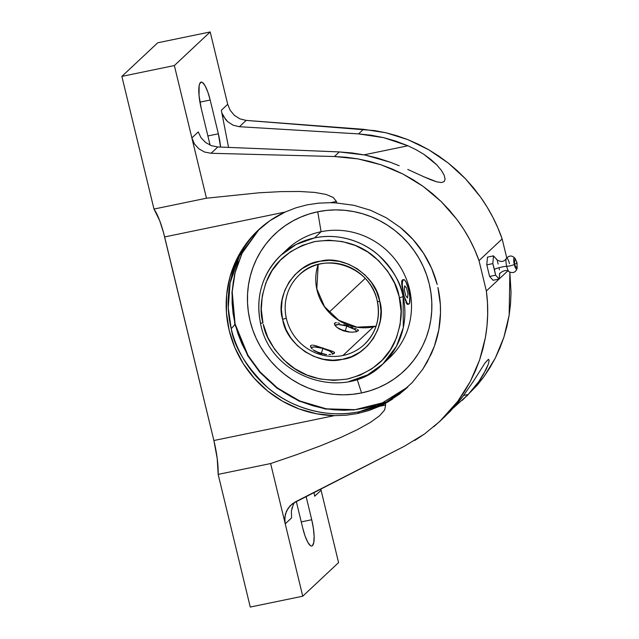 <?xml version="1.0" encoding="UTF-8"?>
<svg xmlns="http://www.w3.org/2000/svg" width="639" height="639" viewBox="0 0 639 639"><rect width="100%" height="100%" fill="white"/><g stroke="black" fill="none" stroke-linecap="round" stroke-linejoin="round"><path stroke-width="0.96" d="M375.357 405.461L365.228 408.089L354.861 409.695L344.341 410.27L333.774 409.799L323.27 408.305L312.918 405.781L302.83 402.266L293.093 397.785L283.804 392.386L275.05 386.124L266.918 379.055L259.49 371.243L252.836 362.768L247.013 353.718L242.085 344.165L238.099 334.213L235.088 323.949A400.925 55.401 -13.6 0 0 234.825 324.372L231.917 292.606L234.705 273.732L241.766 253.683L234.705 273.732L231.917 292.606L234.825 324.372A240.552 33.244 166.4 0 1 231.19 328.614L228.243 307.75L230.112 282.933L239.617 255.552L259.266 229.161A108.382 104.293 -133.1 0 0 231.19 328.614A108.382 104.293 -133.1 0 0 359.613 411.636A108.382 104.293 -133.1 0 0 407.818 387.002L385.884 402.346L359.613 411.636C324.684 419.288 288.229 406.084 266.974 386.954C246.127 366.474 234.201 347.033 231.19 328.614A240.552 33.244 -13.6 0 0 234.825 324.372L247.652 355.643L259.833 372.313L276.887 388.097L299.004 401.068L325.371 409L353.974 409.958L381.882 403.185L353.974 409.958L325.371 409L299.004 401.068L276.887 388.097L259.833 372.313L247.652 355.643L234.825 324.372A400.925 55.401 166.4 0 1 235.088 323.949L232.197 291.839L235.08 272.741L242.349 252.477M399.623 394.063L412.267 382.505L422.858 369.102L427.307 361.81L434.344 346.298L438.785 329.852L440.503 312.91L440.327 304.38L437.907 287.478C440.431 298.589 441.126 309.907 439.983 321.417C438.905 332.512 435.958 343.431 431.141 354.198L422.858 369.102L412.267 382.505L399.623 394.063L385.261 403.497A108.382 104.293 46.9 0 1 379.654 406.284L368.815 410.534L357.608 413.521L346.106 415.222L334.365 415.638A108.382 104.293 46.9 0 1 234.353 346.386A108.382 104.293 46.9 0 1 258.268 230.088A108.382 104.293 46.9 0 1 285.114 212.052L295.929 207.819L307.127 204.847L318.637 203.13L330.403 202.699A108.382 104.293 46.9 0 1 336.761 203.018L353.958 205.319L370.596 210.279L386.252 217.763L400.509 227.588C409.767 235.176 417.419 243.707 423.481 253.188C429.783 263.02 434.352 273.46 437.188 284.507L431.597 268.316L423.481 253.188L413.026 239.497L400.509 227.588L386.252 217.763L370.596 210.279L353.958 205.319L336.761 203.018A108.382 104.293 -133.1 0 0 330.403 202.699L336.386 201.461L336.761 203.018L336.386 201.461L333.246 197.459L326.05 194.44L314.875 192.443L299.883 191.492L281.272 191.604L259.298 192.77L206.453 198.21L191.868 137.904L198.234 131.938L201.029 137.736L205.574 142.489L211.381 145.676L217.835 146.962L211.094 153.28L204.592 152.042L198.833 148.799L194.432 143.919L191.868 137.904L198.234 131.938L201.029 137.736L205.574 142.489L211.381 145.676L217.835 146.962L211.094 153.28L334.421 156.515L339.317 151.922L217.835 146.962L339.317 151.922L334.421 156.515L346.274 157.266L358.048 158.911L369.661 161.419L381.06 164.79L392.17 169L402.929 174.024L413.281 179.839L423.154 186.396L432.499 193.681L441.261 201.628L449.393 210.207L456.837 219.361L463.563 229.034L469.521 239.178L474.681 249.729L479.01 260.632L486.351 290.985L487.469 302.614L487.685 314.284L486.998 325.922L485.416 337.48L482.94 348.87L479.585 360.037L475.376 370.908L470.336 381.435L464.497 391.539L457.883 401.18L450.543 410.286L442.515 418.809L433.841 426.708M506.352 258.428A6.989 1.637 -101.7 0 0 506.695 266.319A4.808 0.663 -13.6 0 0 514.315 264.57A4.808 0.663 166.4 0 1 506.695 266.319A6.989 1.637 -101.7 0 0 509.211 271.815A6.989 1.637 -101.7 0 1 506.695 266.319A7.213 0.998 -13.6 0 0 500.305 267.366A7.213 0.998 -13.6 0 0 494.402 269.354L495.632 275.185L489.602 276.431L486.798 264.85L492.829 263.603L493.5 255.872L487.469 257.118L493.5 255.872L496.966 259.722L493.5 255.872L492.829 263.603L494.402 269.354A7.213 0.998 166.4 0 1 500.305 267.366A7.213 0.998 166.4 0 1 506.695 266.319A6.989 1.637 -101.7 0 1 506.352 258.428A6.989 1.637 -101.7 0 1 509.475 263.715M499.562 274.65C498.803 273.196 505.864 268.308 509.059 271.727C513.037 273.532 515.721 272.398 517.127 268.324L514.315 264.57A5.775 1.358 78.3 0 0 517.071 268.532M514.874 258.148A5.775 1.358 78.3 0 0 513.724 259.21A5.775 1.358 78.3 0 0 514.315 264.57L516.759 263.228L516.608 262.421L516.759 263.228L514.315 264.57L515.074 258.404L517.015 262.733L517.127 268.324M399.423 297.654L399.103 296.256C397.075 283.996 389.159 271.136 375.333 257.677C359.414 243.539 339.165 238.187 314.588 241.614C290.857 248.196 275.066 260.84 267.23 279.531C260.88 296.768 259.45 311.233 262.948 322.919A3.211 0.455 167.5 0 1 260.456 323.014A3.211 0.455 -12.5 0 0 262.948 322.919L261.295 309.316L262.286 295.745L265.896 282.734L271.974 270.76L280.305 260.289L290.569 251.718L302.367 245.36L315.267 241.478L328.765 240.192L342.352 241.574L355.524 245.56L367.768 252.006L378.623 260.656L387.681 271.192L394.59 283.213L399.103 296.256L401.084 311.265L400.086 324.828L396.484 337.847L390.397 349.813L382.066 360.284L371.81 368.855L360.005 375.213L347.113 379.103L333.614 380.381L320.019 378.999L306.856 375.013L294.611 368.567L283.756 359.917L274.698 349.381L267.781 337.36L263.276 324.316C265.297 336.577 273.22 349.437 287.039 362.896C302.958 377.034 323.206 382.386 347.784 378.967C371.523 372.377 387.306 359.741 395.142 341.042C401.5 323.805 402.921 309.34 399.423 297.654A3.211 0.455 -12.5 0 0 403.129 296.496A3.211 0.455 167.5 0 1 399.423 297.654M260.456 323.014A3.211 0.455 -12.5 0 1 260.52 322.887A74.547 71.728 46.9 0 1 280.848 255.296L296.081 244.481L314.46 237.932C338.734 232.596 364.206 241.957 378.863 255.504C393.225 269.977 401.316 283.644 403.129 296.496A74.547 71.728 46.9 0 1 382.801 364.078A74.547 71.728 46.9 0 1 349.182 381.451L367.569 374.893L382.801 364.078C345.116 402.969 269.882 377.609 260.456 323.014C255.416 296.488 262.214 273.915 280.848 255.296A74.547 71.728 46.9 0 1 314.46 237.932A74.547 71.728 46.9 0 1 403.129 296.496L403.281 327.703L396.476 346.266L382.801 364.078L389.431 357.864A74.547 71.728 -133.1 0 0 402.354 270.457A74.547 71.728 -133.1 0 0 321.097 231.717A74.547 71.728 46.9 0 1 403.449 272.549A74.547 71.728 46.9 0 1 386.012 360.867M377.377 301.32A47.605 45.808 46.9 0 1 364.382 344.429A47.605 45.808 46.9 0 1 342.911 355.524A47.605 45.808 46.9 0 1 286.272 318.062A47.605 45.808 46.9 0 1 299.268 274.954A47.605 45.808 46.9 0 1 320.738 263.859A47.605 45.808 46.9 0 1 377.377 301.32A3.211 0.463 -12.4 0 0 377.314 301.448A3.211 0.463 -12.4 0 0 379.806 301.352C387.322 325.251 366.514 357.185 341.977 359.406C318.845 365.851 286.576 344.717 282.813 320.283L282.566 319.22A3.211 0.463 -12.4 0 0 286.272 318.062A47.605 45.808 -133.1 0 0 342.911 355.524L373.495 326.856A47.605 45.808 46.9 0 1 316.752 288.924A3.211 0.463 -11.8 0 0 316.816 288.796A3.211 0.463 168.2 0 1 316.752 288.924A47.605 45.808 46.9 0 1 318.158 264.498A47.605 45.808 -133.1 0 0 316.752 288.924A47.605 45.808 -133.1 0 0 373.495 326.856L342.911 355.524A47.605 45.808 -133.1 0 0 364.701 344.125M359.613 411.636L357.608 413.521L359.613 411.636M284.267 252.301A74.547 71.728 46.9 0 1 321.097 231.717L317.735 211.773A94.093 90.538 -133.1 0 0 250.073 320.858A94.093 90.538 -133.1 0 0 361.562 392.937L357.145 379.342L361.562 392.937A94.093 90.538 -133.1 0 0 429.232 283.852A94.093 90.538 -133.1 0 0 317.735 211.773L321.097 231.717L314.46 237.932L321.097 231.717A74.547 71.728 -133.1 0 0 287.478 249.082L280.848 255.296M407.962 287.246L409.831 296.656L409.487 303.269L408.513 304.18L407.179 303.221L404.263 296.536L401.811 285.122L401.627 281.831L402.211 280.042L402.794 279.81L401.819 280.721L401.811 285.122L403.648 294.228L402.314 285.018L402.49 281.647L403.217 279.834L404.391 279.858L405.837 281.719L408.625 289.563A12.532 2.939 78.3 0 0 403.64 279.618A12.532 2.939 78.3 0 0 403.648 294.228A12.532 2.939 78.3 0 0 408.633 304.172A12.532 2.939 78.3 0 0 408.625 289.563L407.962 287.246M404.231 296.56L403.648 294.228L404.231 296.56M405.382 300.618L404.814 298.709L405.382 300.618M406.484 303.365L405.941 302.183L406.484 303.365M407.546 304.38L407.019 304.108L408.049 304.164L407.546 304.38M333.622 353.702L334.596 352.792L332.432 354.086L333.622 353.702M330.834 354.389L328.909 354.557L330.834 354.389M326.737 354.557L324.396 354.349L326.737 354.557M322 353.918L319.612 353.255L322 353.918M317.367 352.385L319.612 353.255L317.367 352.385M313.621 350.212L315.346 351.354L313.621 350.212M311.241 347.904L312.239 349.038L311.241 347.904M310.506 346.058L310.658 346.889L310.506 346.058L311.481 345.148L310.514 346.37L310.786 345.467M312.567 345.1L314.013 345.316L312.567 345.1M334.357 353.255L334.341 352.297L332.44 351.258L314.013 345.316M335.379 322.751L334.397 323.661L334.556 324.492L336.13 326.641L339.237 328.957L343.502 330.858L348.295 331.953L352.808 332.16L356.33 331.697L358.495 330.395L356.33 331.697L352.808 332.16L348.295 331.953L343.502 330.858L339.237 328.957L336.13 326.641L334.556 324.492L334.676 323.07L336.465 322.703L335.379 322.751M337.911 322.919L339.66 323.35M343.854 324.652L346.146 325.419L343.854 324.652M348.503 326.202L346.146 325.419L348.503 326.202M352.904 327.647L350.779 326.952L352.904 327.647M356.338 328.861L354.773 328.286L356.338 328.861M358.255 330.866L358.495 330.395L357.505 329.397M356.282 331.929L356.33 330.89L354.805 329.492L346.13 325.874L338.662 324.572L334.98 325.283L335.723 325.131L335.675 326.17A10.927 2.588 -163.6 0 1 335.723 325.131A10.927 2.588 -163.6 0 1 336.817 324.684A10.927 2.588 -163.6 0 1 346.737 326.05A10.927 2.588 -163.6 0 1 355.811 330.275L357.001 331.393A12.532 2.971 16.4 0 1 357.081 331.473A12.532 2.971 16.4 0 0 356.274 330.794M336.146 324.876A12.532 2.971 16.4 0 0 334.844 325.067A12.532 2.971 16.4 0 1 335.211 324.987L336.817 324.684M334.413 323.973L334.676 323.07L334.413 323.973M315.77 345.747L333.614 351.793M332.392 354.325L332.44 353.287L329.628 351.123L322.232 348.271L314.771 346.969L312.455 347.193L311.832 347.528L311.784 348.567A10.927 2.588 -163.6 0 1 311.832 347.528A10.927 2.588 -163.6 0 1 312.918 347.081A10.927 2.588 -163.6 0 1 322.839 348.439A10.927 2.588 -163.6 0 1 331.921 352.672L333.103 353.79A12.532 2.971 16.4 0 1 333.183 353.87A12.532 2.971 16.4 0 0 332.376 353.191M312.255 347.273A12.532 2.971 16.4 0 0 310.945 347.464A12.532 2.971 16.4 0 1 311.313 347.376L312.918 347.081M349.98 332.12A10.927 2.588 -163.6 0 1 337.096 327.495L341.873 329.86L349.98 332.12M311.832 347.528L311.089 347.68L311.832 347.528M326.09 354.517A10.927 2.588 -163.6 0 1 313.198 349.884L317.974 352.257L326.09 354.517M331.921 352.672A10.927 2.588 -163.6 0 1 332.576 354.054M355.811 330.275A10.927 2.588 -163.6 0 1 356.474 331.657M334.397 323.661L334.676 323.07M320.738 263.859A47.605 45.808 -133.1 0 0 298.948 275.257A47.605 45.808 -133.1 0 0 286.272 318.062A3.211 0.463 167.6 0 1 282.566 319.22C275.058 295.322 295.857 263.388 320.395 261.167C343.534 254.721 375.796 275.856 379.566 300.298L379.806 301.352A3.211 0.463 167.6 0 1 377.314 301.448C371.307 266.463 323.126 250.216 299.268 274.954M373.495 326.856A47.605 45.808 -133.1 0 0 376.036 326.257M282.566 319.22L286.016 329.572L290.945 338.127L297.391 345.627L305.123 351.793L313.837 356.386L323.214 359.23L332.887 360.212L342.504 359.31L351.682 356.546L360.092 352.033L367.401 345.931L373.344 338.478L377.681 329.964L380.261 320.698L380.98 311.041L379.806 301.352L376.355 291.009L371.435 282.446L364.981 274.946L357.257 268.779L348.543 264.187L339.165 261.343L329.484 260.361L319.875 261.263L310.69 264.027L302.287 268.548L294.97 274.642L289.036 282.095L284.69 290.609L282.118 299.875L281.4 309.54L282.566 319.22M383.12 402.682L355.116 409.663L326.353 408.848L299.787 400.988L277.486 388.001L260.289 372.154L248.004 355.396L235.088 323.949L233.083 313.485L232.109 302.91L232.165 292.335L233.259 281.847L235.376 271.559L238.499 261.575M361.562 392.937L370.237 390.685L378.615 387.585L386.627 383.664L394.175 378.959L401.204 373.519L407.634 367.393L413.417 360.636L418.489 353.319L422.794 345.515L426.309 337.296L428.985 328.734L430.798 319.923L431.732 310.945L431.78 301.88L430.942 292.822L429.232 283.852L426.652 275.066L423.234 266.535L419.008 258.356L414.024 250.6L408.321 243.339L401.955 236.646L394.99 230.591L387.498 225.224L379.542 220.599L371.195 216.765L362.553 213.746L353.686 211.589L344.685 210.303L335.635 209.904L326.625 210.399L317.735 211.773L309.06 214.025L300.681 217.124L292.678 221.046L285.122 225.751L278.101 231.19L271.663 237.317L265.88 244.074L260.816 251.391L256.503 259.194L252.996 267.414L250.32 275.976L248.507 284.786L247.565 293.764L247.517 302.83L248.355 311.888L250.073 320.858L252.653 329.644L256.071 338.175L260.289 346.354L265.273 354.11L270.976 361.37L277.342 368.064L284.307 374.119L291.807 379.486L299.763 384.111L308.102 387.953L316.752 390.964L325.618 393.121L334.62 394.407L343.67 394.806L352.68 394.311L361.562 392.937M499.61 275.129L499.099 279.035L493.068 280.273L489.602 276.431L495.632 275.185L499.099 279.035L493.068 280.273L489.602 276.431L486.798 264.85L487.469 257.118L486.798 264.85L492.829 263.603L495.632 275.185L499.099 279.035L499.698 273.212M499.163 268.388L499.027 267.693M294.635 502.27L293.221 504.778L291.368 511.176L291.608 517.878L285.234 523.844L270.64 463.547L297.039 454.545L270.64 463.547L218.163 474.386L217.212 458.57L213.881 440.519L163.496 232.524L159.614 220.463L153.975 209.049L206.453 198.21L259.298 192.77L281.272 191.604L299.883 191.492L314.875 192.443L326.05 194.44L333.246 197.459L336.386 201.461L330.403 202.699L318.637 203.13L307.127 204.847L295.929 207.819L285.114 212.052L164.63 236.941L285.114 212.052L269.81 220.767L256.287 231.989L244.921 245.4L236.047 260.632L229.896 277.23L226.661 294.739L226.43 312.663L229.201 330.483L234.904 347.696L243.371 363.815L254.37 378.384L267.581 390.988L282.63 401.268L299.1 408.936L316.505 413.768L334.365 415.638L213.881 440.519L164.63 236.941A40.089 9.409 78.3 0 0 153.975 209.049L121.873 76.384L157.721 42.789L210.199 31.95L157.721 42.789L121.873 76.384L174.359 65.545L121.873 76.384L153.975 209.049L206.453 198.21L174.359 65.545L210.199 31.95L227.708 104.317L230.216 110.379L227.708 104.317L221.334 110.283L228.554 147.401L221.334 110.283L227.708 104.317L210.199 31.95L174.359 65.545L191.868 137.904L194.432 143.919L198.833 148.799L204.592 152.042L211.094 153.28L334.421 156.515L358.048 158.911L381.06 164.79L402.929 174.024L423.154 186.396L441.261 201.628L456.837 219.361C466.446 232.213 473.842 245.967 479.01 260.632L486.351 290.985L507.678 271L486.351 290.985C488.452 306.345 488.132 321.84 485.416 337.48L479.585 360.037L470.336 381.435L457.883 401.18L439.864 421.357L424.584 433.929L404.495 446.182L292.63 503.572L288.093 508.261L285.361 514.155L284.73 520.617L285.234 523.844L270.64 463.547L218.163 474.386A40.089 9.409 78.3 0 0 213.881 440.519L334.365 415.638L346.106 415.222L357.608 413.521L368.815 410.534L379.654 406.284A108.382 104.293 -133.1 0 0 385.261 403.497L385.637 405.046L379.654 406.284L385.637 405.046L385.261 403.497L392.634 399.063M499.45 269.85L499.307 269.123M498.172 264.035L497.765 262.597M497.557 261.886L497.35 261.167M390.357 162.258L377.873 158.16L365.149 155.053L352.265 152.977L339.317 151.922L365.149 155.053L390.357 162.258L399.191 165.741L390.357 162.258M407.794 169.439L423.897 176.795L407.794 169.439M430.918 179.823L423.897 176.795L436.852 181.867L430.918 179.823M441.349 182.538L436.852 181.867L441.349 182.538L444.185 181.612L441.349 182.538M445.127 179.056L444.185 181.612L445.127 179.056L444.129 175.118L445.127 179.056M441.261 170.222L444.129 175.118L441.261 170.222L436.741 164.854L441.261 170.222M423.961 154.398L436.741 164.854L430.846 159.462L423.961 154.398L416.261 149.806L423.961 154.398M407.946 145.772L416.261 149.806L407.946 145.772L364.054 154.838L407.946 145.772L395.988 141.179L383.712 137.657L407.946 145.772M239.433 126.714L358.551 133.894L371.203 135.22L383.712 137.657L358.551 133.894L363.447 129.31L358.551 133.894L239.433 126.714L233.187 125.244L239.433 126.714L246.175 120.404L239.433 126.714M222.228 113.518L225.471 119.317L227.724 121.73L233.187 125.244L227.724 121.73L223.626 116.554L222.228 113.518M201.221 108.422L199.056 95.658L199.136 85.778L199.672 83.749L201.421 82.111L202.563 82.559L205.151 85.906L207.827 92.04L210.183 100.027L218.346 133.799L220.559 147.074A22.549 5.288 -101.7 0 0 218.346 133.799L207.883 135.955L218.346 133.799L210.183 100.027L199.919 102.144L210.183 100.027A22.549 5.288 -101.7 0 0 201.141 82.135A22.549 5.288 -101.7 0 0 201.221 108.422L209.392 142.193L201.221 108.422M210.167 145.189L209.392 142.193A22.549 5.288 -101.7 0 0 210.167 145.189M424.584 433.929L414.783 440.431M404.495 446.182L295.426 501.839L290.162 505.729L286.48 511.096L284.778 517.358L285.234 523.844L302.742 596.211L285.234 523.844L291.608 517.878L291.368 511.176M297.039 454.545L320.514 445.814L340.755 437.459L357.489 429.6L370.492 422.331L379.59 415.757L384.662 409.974L385.637 405.046L384.662 409.974L379.59 415.757L370.492 422.331L357.489 429.6L340.755 437.459L320.514 445.814L297.039 454.545M218.163 474.386L250.256 607.05L302.742 596.211L250.256 607.05L218.163 474.386M313.997 492.365L314.7 496.223L313.997 492.365M463.626 395.453L468.131 394.527L453.251 408.089L468.131 394.527L463.626 395.453M473.858 388.041L468.131 394.527L478.851 381.531L473.858 388.041M486.167 369.342L478.851 381.531L483.02 375.165L488.22 364.438L486.167 369.342M489.091 360.995L488.22 364.438L489.091 360.995L488.787 359.445L489.091 360.995M444.297 417.203L456.861 403.96L462.812 396.547L473.419 381.259L485.057 362.92L488.436 359.406M291.855 508.58L292.247 507.246M302.758 528.134L296.288 501.399L302.758 528.134A22.549 5.288 -101.7 0 0 311.8 546.018L311.784 546.025A22.549 5.288 -101.7 0 0 311.72 519.739L301.249 521.895L311.72 519.739L313.39 528.365L314.124 536.321L313.805 542.383L312.487 545.642L311.512 546.049L310.378 545.602L307.782 542.255L305.107 536.121L302.758 528.134M306.073 496.407L311.72 519.739L306.073 496.407M502.15 238.946L506.735 257.884L502.15 238.946C497.062 224.209 489.873 210.263 480.576 197.108L465.559 178.856L448.163 162.961L428.793 149.79L407.89 139.645L385.94 132.768L363.447 129.31L246.175 120.404L239.976 118.878L246.175 120.404L374.726 130.604L385.94 132.768L397.011 135.787L407.89 139.645L418.497 144.326L428.793 149.79L438.697 156.012L448.163 162.961L457.133 170.589L465.559 178.856L473.387 187.714L480.576 197.108L487.086 206.988L492.869 217.292L497.901 227.971L502.15 238.946L479.01 260.632L502.15 238.946M234.457 115.411L239.976 118.878L234.457 115.411L230.216 110.379L234.457 115.411M320.794 488.891L321.074 490.257L314.7 496.223L321.074 490.257L320.794 488.891M509.155 315.227L509.874 272.214L511.04 292.398L510.521 303.876L509.155 315.227L503.883 337.264L506.935 326.377L509.155 315.227M495.345 357.992L503.883 337.264L500.01 347.824L495.345 357.992L483.747 376.938L489.913 367.721L495.345 357.992M466.782 396.124L483.747 376.938L476.87 385.605L462.332 400.302M439.864 421.357L450.535 411.013L462.812 396.547L473.419 381.259L485.057 362.92L488.22 359.485M338.582 562.616L302.742 596.211L338.582 562.616L321.074 490.257L338.582 562.616M365.037 278.564L329.197 312.151M331.186 310.29L363.048 280.425M323.014 347.864L321.377 353.407M346.905 325.467L345.276 331.018M404.327 289.89L405.789 295.921L407.594 297.926L407.946 293.9L406.484 287.869L404.679 285.865L404.327 289.89L405.789 295.921L407.594 297.926L407.946 293.9L406.484 287.869L404.679 285.865L404.327 289.89M407.85 386.97L381.882 403.185L384.814 401.979M515.074 258.404C512.174 255.217 509.259 255.241 506.32 258.476C504.195 261.982 500.896 262.341 496.439 259.554M376.044 326.225L356.945 327.16L338.758 320.275L324.572 306.712L316.816 288.796L318.19 264.49M364.382 344.429C376.179 332.663 380.493 318.334 377.314 301.44M403.6 279.626L402.618 279.834M408.672 304.164L407.682 304.372M241.766 253.683L259.314 229.113"/></g></svg>
